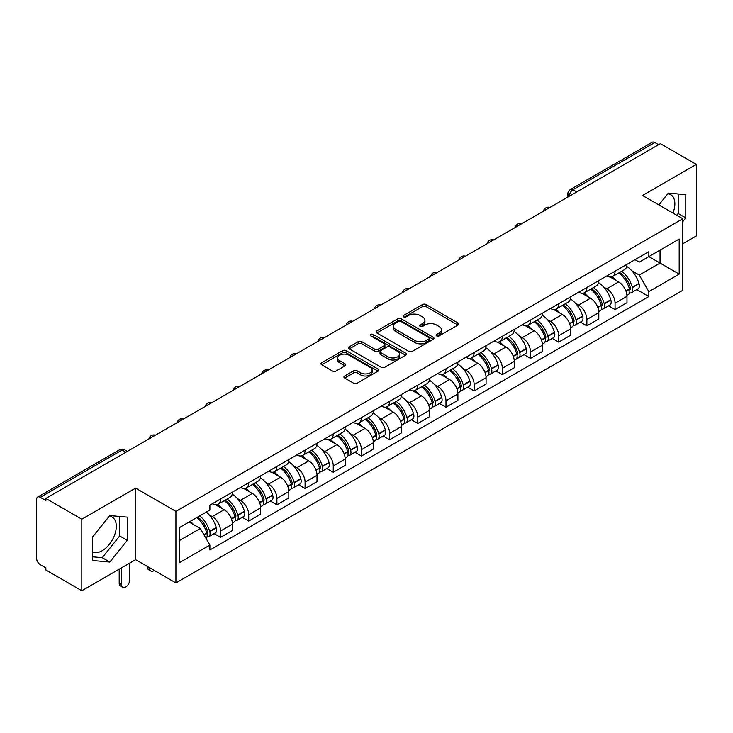 <?xml version="1.0" encoding="UTF-8"?>
<svg xmlns="http://www.w3.org/2000/svg" width="733" height="733" viewBox="0 0 733 733"><rect width="100%" height="100%" fill="white"/><g stroke="black" fill="none" stroke-linecap="round" stroke-linejoin="round"><path stroke-width="1.1" d="M436.639 335.888A1.759 1.017 0 0 0 439.122 335.888L457.96 325.012A2.511 1.448 0 0 0 458.693 323.986A2.511 1.448 0 0 0 457.96 322.969L426.047 304.543A2.511 1.448 0 0 0 422.501 304.543L403.663 315.419A1.759 1.017 0 0 0 403.15 316.134A1.759 1.017 0 0 0 403.663 316.848A1.759 1.017 0 0 0 406.146 316.848L408.583 315.437A8.026 4.636 0 0 1 419.927 315.437L422.584 316.977A8.026 4.636 0 0 1 424.938 320.257A8.026 4.636 0 0 1 422.584 323.528L420.146 324.939A1.759 1.017 0 0 0 419.633 325.654A1.759 1.017 0 0 0 420.146 326.368A1.759 1.017 0 0 0 422.629 326.368L425.067 324.966A8.026 4.636 0 0 1 436.419 324.966L439.076 326.497A8.026 4.636 0 0 1 441.431 329.777A8.026 4.636 0 0 1 439.076 333.048L436.639 334.459A1.759 1.017 0 0 0 436.126 335.173A1.759 1.017 0 0 0 436.639 335.888L436.639 334.459M667.781 193.805A19.928 11.508 -60 0 1 670.722 194.703A19.928 11.508 -60 0 1 672.967 213.056M109.244 516.27A19.928 11.508 -60 0 1 112.186 517.177A19.928 11.508 -60 0 1 115.237 533.138A19.928 11.508 -60 0 1 102.226 550.703A19.928 11.508 -60 0 1 92.376 551.757M344.657 375.992A2.511 1.448 0 0 0 343.924 377.019A2.511 1.448 0 0 0 344.657 378.045L353.618 383.212A2.511 1.448 0 0 0 357.163 383.212L378.081 371.127A2.511 1.448 0 0 0 378.814 370.11A2.511 1.448 0 0 0 378.081 369.084L346.168 350.658A2.511 1.448 0 0 0 342.623 350.658L321.695 362.734A2.511 1.448 0 0 0 320.962 363.76A2.511 1.448 0 0 0 321.695 364.787L332.516 371.026A2.511 1.448 0 0 0 336.062 371.026L345.014 365.859A2.511 1.448 0 0 0 345.747 364.832A2.511 1.448 0 0 0 345.014 363.815L339.654 360.718A6.707 3.876 0 0 1 337.684 357.979A6.707 3.876 0 0 1 341.825 354.396A6.707 3.876 0 0 1 349.137 355.239L370.147 367.37A6.707 3.876 0 0 1 372.117 370.11A6.707 3.876 0 0 1 367.975 373.683A6.707 3.876 0 0 1 360.663 372.85L357.163 370.825A2.511 1.448 0 0 0 353.618 370.825L344.657 375.992L344.657 378.045M175.92 511.387L135.642 488.123L81.812 519.202L45.858 498.449L660.406 143.65L696.35 164.403L642.52 195.482L682.799 218.736L175.92 511.387L175.92 582.927L682.799 290.286L682.799 218.736M408.757 351.373A2.511 1.448 0 0 0 412.303 351.373L433.23 339.297A2.511 1.448 0 0 0 433.963 338.27A2.511 1.448 0 0 0 433.23 337.244L401.308 318.818A2.511 1.448 0 0 0 397.762 318.818L376.844 330.904A2.511 1.448 0 0 0 376.102 331.921A2.511 1.448 0 0 0 376.844 332.947L408.757 351.373M371.429 336.273A1.759 1.017 0 0 1 373.207 336.52L373.207 334.431L405.651 353.169A2.511 1.448 0 0 1 406.384 354.186A2.511 1.448 0 0 1 405.651 355.212L384.733 367.288A2.511 1.448 0 0 1 381.187 367.288L349.265 348.862L349.265 346.819A2.511 1.448 0 0 0 348.532 347.845A2.511 1.448 0 0 0 349.265 348.862M349.265 346.819L358.226 341.651A2.511 1.448 0 0 1 361.772 341.651L374.71 349.119A2.511 1.448 0 0 0 378.255 349.119L384.202 345.692A2.511 1.448 0 0 0 384.935 344.666A2.511 1.448 0 0 0 384.202 343.649L370.724 335.861A1.759 1.017 0 0 1 370.211 335.146A1.759 1.017 0 0 1 371.292 334.211A1.759 1.017 0 0 1 373.207 334.431M81.812 519.202L81.812 590.752L45.858 569.999L45.858 567.91L40.26 564.676A5.113 2.95 -120 0 1 36.65 558.418L36.65 499.393A5.113 2.95 -120 0 1 37.704 497.047L119.534 449.805A5.113 2.95 60 0 1 122.09 450.062L40.26 497.304A5.113 2.95 -120 0 0 37.704 497.047M682.799 243.768L696.35 235.953L696.35 164.403M81.812 590.752L135.642 559.673L175.92 582.927M45.858 498.449L45.858 500.538L40.26 497.304M576.77 191.936L572.977 189.746A5.113 2.95 60 0 0 570.421 189.49L652.251 142.248A5.113 2.95 60 0 1 654.798 142.504L572.977 189.746A5.113 2.95 120 0 0 569.358 196.004L569.358 196.215M658.601 144.694L654.798 142.504M615.06 271.201A11.755 6.78 60 0 1 612.632 276.478L624.553 269.588A11.755 6.78 -120 0 0 626.981 264.32M603.745 287.089L606.75 288.82A11.755 6.78 60 0 1 615.06 303.215L626.981 296.334A11.755 6.78 -120 0 0 618.67 281.939L610.14 277.019M626.981 296.334L626.981 302.692L615.06 309.583L608.601 305.844M612.632 276.478A11.755 6.78 60 0 1 606.842 275.947M615.06 303.215L615.06 309.583M586.886 287.473A11.755 6.78 60 0 1 584.448 292.742L596.369 285.861A11.755 6.78 -120 0 0 598.806 280.583M580.417 322.117L586.886 325.846L598.806 318.965L598.806 312.606A11.755 6.78 -120 0 0 590.496 298.212L581.965 293.282M584.448 292.742A11.755 6.78 60 0 1 578.667 292.21M575.57 303.361L578.575 305.093A11.755 6.78 60 0 1 586.886 319.487L586.886 325.846M558.702 303.737A11.755 6.78 60 0 1 556.265 309.014L568.194 302.133A11.755 6.78 -120 0 0 570.622 296.856M552.233 338.389L558.702 342.119L570.622 335.238L570.622 328.87A11.755 6.78 -120 0 0 562.312 314.484L553.781 309.555M556.265 309.014A11.755 6.78 60 0 1 550.483 308.483M547.386 319.625L550.391 321.366A11.755 6.78 60 0 1 558.702 335.76L558.702 342.119M530.518 320.009A11.755 6.78 60 0 1 528.09 325.287L540.01 318.397A11.755 6.78 -120 0 0 542.447 313.128M524.058 354.653L530.518 358.391L542.447 351.501L542.447 345.142A11.755 6.78 -120 0 0 534.137 330.748L525.598 325.828M528.09 325.287A11.755 6.78 60 0 1 522.299 324.756M519.202 335.897L522.217 337.629A11.755 6.78 60 0 1 530.518 352.023L530.518 358.391M502.343 336.282A11.755 6.78 60 0 1 499.906 341.551L511.826 334.669A11.755 6.78 -120 0 0 514.264 329.392M495.875 370.925L502.343 374.655L514.264 367.774L514.264 361.415A11.755 6.78 -120 0 0 505.953 347.021L497.423 342.091M499.906 341.551A11.755 6.78 60 0 1 494.124 341.019M491.028 352.17L494.033 353.902A11.755 6.78 60 0 1 502.343 368.296L502.343 374.655M474.159 352.546A11.755 6.78 60 0 1 471.731 357.823L483.652 350.942A11.755 6.78 -120 0 0 486.08 345.664M467.7 387.198L474.159 390.927L486.08 384.046L486.08 377.678A11.755 6.78 -120 0 0 477.779 363.293L469.239 358.364M471.731 357.823A11.755 6.78 60 0 1 465.941 357.292M462.844 368.433L465.849 370.174A11.755 6.78 60 0 1 474.159 384.568L474.159 390.927M445.985 368.818A11.755 6.78 60 0 1 443.547 374.096L455.468 367.206A11.755 6.78 -120 0 0 457.905 361.937M439.516 403.462L445.985 407.2L457.905 400.31L457.905 393.951A11.755 6.78 -120 0 0 449.595 379.557L441.064 374.636M443.547 374.096A11.755 6.78 60 0 1 437.766 373.564M434.669 384.706L437.674 386.438A11.755 6.78 60 0 1 445.985 400.832L445.985 407.2M417.801 385.091A11.755 6.78 60 0 1 415.364 390.359L427.293 383.478A11.755 6.78 -120 0 0 429.721 378.201M411.332 419.734L417.801 423.463L429.721 416.582L429.721 410.223A11.755 6.78 -120 0 0 421.411 395.829L412.881 390.9M415.364 390.359A11.755 6.78 60 0 1 409.582 389.828M406.485 400.978L409.49 402.71A11.755 6.78 60 0 1 417.801 417.104L417.801 423.463M389.617 401.354A11.755 6.78 60 0 1 387.189 406.632L399.109 399.751A11.755 6.78 -120 0 0 401.547 394.473M383.157 436.007L389.626 439.736L401.547 432.855L401.547 426.487A11.755 6.78 -120 0 0 393.236 412.102L384.697 407.172M387.189 406.632A11.755 6.78 60 0 1 381.407 406.1M378.31 417.242L381.316 418.983A11.755 6.78 60 0 1 389.626 433.377L389.626 439.736M361.442 417.627A11.755 6.78 60 0 1 359.005 422.904L370.935 416.014A11.755 6.78 -120 0 0 373.363 410.746M354.974 452.27L361.442 456.008L373.363 449.118L373.363 442.759A11.755 6.78 -120 0 0 365.052 428.365L356.522 423.445M359.005 422.904A11.755 6.78 60 0 1 353.224 422.373M350.127 433.515L353.132 435.246A11.755 6.78 60 0 1 361.442 449.641L361.442 456.008M333.258 433.899A11.755 6.78 60 0 1 330.83 439.168L342.751 432.287A11.755 6.78 -120 0 0 345.188 427.009M326.799 468.543L333.258 472.272L345.188 465.391L345.188 459.032A11.755 6.78 -120 0 0 336.878 444.638L328.338 439.708M330.83 439.168A11.755 6.78 60 0 1 325.04 438.636M321.943 449.787L324.948 451.519A11.755 6.78 60 0 1 333.258 465.913L333.258 472.272M305.084 450.163A11.755 6.78 60 0 1 302.647 455.44L314.567 448.559A11.755 6.78 -120 0 0 317.004 443.282M298.615 484.815L305.084 488.545L317.004 481.663L317.004 475.296A11.755 6.78 -120 0 0 308.694 460.91L300.163 455.981M302.647 455.44A11.755 6.78 60 0 1 296.865 454.909M293.768 466.051L296.773 467.791A11.755 6.78 60 0 1 305.084 482.186L305.084 488.545M276.9 466.435A11.755 6.78 60 0 1 274.472 471.713L286.392 464.823A11.755 6.78 -120 0 0 288.82 459.554M270.44 501.079L276.9 504.817L288.82 497.927L288.82 491.568A11.755 6.78 -120 0 0 280.519 477.174L271.98 472.254M274.472 471.713A11.755 6.78 60 0 1 268.681 471.182M265.584 482.323L268.59 484.055A11.755 6.78 60 0 1 276.9 498.449L276.9 504.817M248.725 482.708A11.755 6.78 60 0 1 246.288 487.976L258.208 481.095A11.755 6.78 -120 0 0 260.646 475.818M242.256 517.351L248.725 521.081L260.646 514.2L260.646 507.841A11.755 6.78 -120 0 0 252.335 493.446L243.805 488.517M246.288 487.976A11.755 6.78 60 0 1 240.506 487.445M237.41 498.596L240.415 500.327A11.755 6.78 60 0 1 248.725 514.722L248.725 521.081M220.541 498.971A11.755 6.78 60 0 1 218.104 504.249L230.034 497.368A11.755 6.78 -120 0 0 232.462 492.09M214.073 533.624L220.541 537.353L232.462 530.472L232.462 524.104A11.755 6.78 -120 0 0 224.151 509.719L215.621 504.79M218.104 504.249A11.755 6.78 60 0 1 212.323 503.718M209.226 514.859L212.231 516.6A11.755 6.78 60 0 1 220.541 530.994L220.541 537.353M635.025 259.674L639.268 262.13L679.189 239.077L660.039 250.136L660.039 263.065L639.268 275.058L631.928 270.816M179.539 540.478L200.311 528.484L209.885 545.068L179.539 562.596L179.539 527.549L209.885 510.031L209.885 505.129L648.842 251.694L648.842 256.596L679.189 274.124L648.842 291.642L639.268 275.058M679.189 239.077L679.189 274.124M209.885 545.068L209.885 549.97L648.842 296.544L648.842 291.642M682.799 221.604L685.786 217.903L685.786 194.657L668.349 193.1L658.857 204.91M135.642 488.123L135.642 559.673M92.376 560.498L109.813 562.055L127.24 540.368L127.24 517.131L109.813 515.574L92.376 537.252L92.376 560.498M200.311 528.484L189.114 522.024M636.775 289.581L648.842 296.544M676.788 215.273L678.199 213.523L678.199 193.979M678.199 213.523L685.786 217.903M92.376 556.796L102.226 557.676L119.653 535.988L119.653 516.453M102.226 557.676L109.813 562.055M119.653 535.988L127.24 540.368M437.344 336.135L439.076 335.137A8.026 4.636 0 0 0 441.431 331.857L441.431 329.777M424.938 320.257L424.938 322.337A8.026 4.636 0 0 1 422.584 325.617L420.852 326.616M457.923 325.031L426.047 306.623A2.511 1.448 0 0 0 422.501 306.623L404.359 317.096M433.194 339.315L401.308 320.907A2.511 1.448 0 0 0 397.762 320.907L376.872 332.965L376.844 330.904M428.796 338.985A1.759 1.017 0 0 0 429.309 338.27A1.759 1.017 0 0 0 428.796 337.556L400.777 321.375A1.759 1.017 0 0 0 398.294 321.375L395.728 322.868A8.026 4.636 0 0 0 393.374 326.139A8.026 4.636 0 0 0 395.728 329.419L414.878 340.469A8.026 4.636 0 0 0 426.221 340.469L428.796 338.985L428.796 341.074A1.759 1.017 0 0 0 429.309 340.359L429.309 338.27M393.374 326.139L393.374 328.228A8.026 4.636 0 0 0 395.728 331.499L395.728 329.419M428.796 341.074L426.221 342.558A8.026 4.636 0 0 1 414.878 342.558L395.728 331.499M349.302 348.881L358.226 343.731L358.226 341.651M384.935 344.666L384.935 346.755A2.511 1.448 0 0 1 384.202 347.781L378.255 351.208A2.511 1.448 0 0 1 374.71 351.208L361.772 343.731A2.511 1.448 0 0 0 358.226 343.731M373.207 336.52L405.624 355.23M388.142 356.879A6.707 3.876 0 0 0 395.454 357.713A6.707 3.876 0 0 0 399.595 354.14A6.707 3.876 0 0 0 397.634 351.4L390.231 347.121A2.511 1.448 0 0 0 386.685 347.121L380.739 350.557A2.511 1.448 0 0 0 380.006 351.574A2.511 1.448 0 0 0 380.739 352.6L388.142 356.879L388.142 358.959A6.707 3.876 0 0 0 395.454 359.802A6.707 3.876 0 0 0 399.595 356.22L399.595 354.14M380.006 351.574L380.006 353.663A2.511 1.448 0 0 0 380.739 354.69L380.739 352.6M388.142 358.959L380.739 354.69M372.117 370.11L372.117 372.19A6.707 3.876 0 0 1 367.975 375.772A6.707 3.876 0 0 1 360.663 374.93L357.163 372.914A2.511 1.448 0 0 0 353.618 372.914L344.693 378.063M337.684 357.979L337.684 360.059A6.707 3.876 0 0 0 339.654 362.798L339.654 360.718M344.977 365.877L339.654 362.798M378.045 371.155L346.168 352.747A2.511 1.448 0 0 0 342.623 352.747L321.732 364.805M619.495 272.511A16.099 9.291 60 0 1 619.577 272.557A16.099 9.291 60 0 1 630.169 286.997L630.261 287.327A3.134 1.805 60 0 1 629.766 289.792A3.134 1.805 60 0 1 629.693 289.828M618.789 272.914A19.415 11.206 60 0 1 629.464 288.93L629.555 289.269A6.45 3.72 60 0 1 628.538 294.336L626.935 295.262M629.638 292.907A6.45 3.72 -120 0 0 631.425 292.669A6.45 3.72 -120 0 0 632.451 287.602L632.35 287.263A19.415 11.206 -120 0 0 621.685 271.247M626.742 266.381A19.415 11.206 60 0 1 638.947 283.46L639.039 283.79A6.45 3.72 60 0 1 638.022 288.857L631.425 292.669M612.174 276.698A19.415 11.206 60 0 1 616.224 280.528M625.661 280.556L628.144 281.985M591.32 288.775A16.099 9.291 60 0 1 591.394 288.82A16.099 9.291 60 0 1 601.985 303.27L602.086 303.599A3.134 1.805 60 0 1 601.591 306.055A3.134 1.805 60 0 1 601.518 306.092M590.615 289.187A19.415 11.206 60 0 1 601.28 305.203L601.381 305.542A6.45 3.72 60 0 1 600.354 310.6L598.751 311.525M601.463 309.179A6.45 3.72 -120 0 0 603.25 308.932A6.45 3.72 -120 0 0 604.267 303.865L604.175 303.535A19.415 11.206 -120 0 0 593.501 287.519M598.559 282.645A19.415 11.206 60 0 1 610.763 299.733L610.864 300.063A6.45 3.72 60 0 1 609.838 305.13L603.25 308.932M583.99 292.971A19.415 11.206 60 0 1 588.049 296.801M597.487 296.828L599.96 298.249M563.136 305.047A16.099 9.291 60 0 1 563.219 305.093A16.099 9.291 60 0 1 573.811 319.533L573.902 319.872A3.134 1.805 60 0 1 573.408 322.328A3.134 1.805 60 0 1 573.334 322.364M562.431 305.45A19.415 11.206 60 0 1 573.105 321.475L573.197 321.805A6.45 3.72 60 0 1 572.18 326.872L570.576 327.798M573.279 325.443A6.45 3.72 -120 0 0 575.066 325.205A6.45 3.72 -120 0 0 576.092 320.138L575.991 319.808A19.415 11.206 -120 0 0 565.326 303.783M570.384 298.917A19.415 11.206 60 0 1 582.588 315.996L582.68 316.335A6.45 3.72 60 0 1 581.663 321.393L575.066 325.205M555.806 309.244A19.415 11.206 60 0 1 559.865 313.064M569.303 313.092L571.777 314.521M534.953 321.32A16.099 9.291 60 0 1 535.035 321.366A16.099 9.291 60 0 1 545.627 335.806L545.719 336.135A3.134 1.805 60 0 1 545.224 338.6A3.134 1.805 60 0 1 545.16 338.637M534.256 321.723A19.415 11.206 60 0 1 544.921 337.739L545.013 338.078A6.45 3.72 60 0 1 543.996 343.145L542.393 344.07M545.105 341.715A6.45 3.72 -120 0 0 546.891 341.477A6.45 3.72 -120 0 0 547.908 336.41L547.817 336.071A19.415 11.206 -120 0 0 537.142 320.055M542.2 315.19A19.415 11.206 60 0 1 554.405 332.269L554.505 332.599A6.45 3.72 60 0 1 553.479 337.666L546.891 341.477M527.632 325.507A19.415 11.206 60 0 1 531.682 329.337M541.128 329.364L543.602 330.794M506.778 337.583A16.099 9.291 60 0 1 506.86 337.629A16.099 9.291 60 0 1 517.443 352.078L517.544 352.408A3.134 1.805 60 0 1 517.049 354.864A3.134 1.805 60 0 1 516.976 354.9M506.072 337.995A19.415 11.206 60 0 1 516.747 354.012L516.838 354.351A6.45 3.72 60 0 1 515.821 359.408L514.218 360.334M516.921 357.988A6.45 3.72 -120 0 0 518.707 357.741A6.45 3.72 -120 0 0 519.724 352.674L519.633 352.344A19.415 11.206 -120 0 0 508.959 336.328M514.016 331.453A19.415 11.206 60 0 1 526.23 348.541L526.321 348.871A6.45 3.72 60 0 1 525.304 353.938L518.707 357.741M499.448 341.78A19.415 11.206 60 0 1 503.507 345.609M512.944 345.637L515.418 347.057M478.594 353.856A16.099 9.291 60 0 1 478.676 353.902A16.099 9.291 60 0 1 489.268 368.342L489.36 368.681A3.134 1.805 60 0 1 488.865 371.136A3.134 1.805 60 0 1 488.801 371.173M477.889 354.259A19.415 11.206 60 0 1 488.563 370.284L488.654 370.614A6.45 3.72 60 0 1 487.637 375.681L486.034 376.606M488.746 374.251A6.45 3.72 -120 0 0 490.533 374.013A6.45 3.72 -120 0 0 491.55 368.946L491.449 368.617A19.415 11.206 -120 0 0 480.784 352.591M485.842 347.726A19.415 11.206 60 0 1 498.046 364.805L498.138 365.144A6.45 3.72 60 0 1 497.121 370.202L490.533 374.013M471.273 358.052A19.415 11.206 60 0 1 475.323 361.873M484.77 361.9L487.243 363.33M450.419 370.128A16.099 9.291 60 0 1 450.502 370.174A16.099 9.291 60 0 1 461.084 384.614L461.185 384.944A3.134 1.805 60 0 1 460.691 387.409A3.134 1.805 60 0 1 460.617 387.445M449.714 370.531A19.415 11.206 60 0 1 460.379 386.548L460.48 386.887A6.45 3.72 60 0 1 459.463 391.953L457.85 392.879M460.562 390.524A6.45 3.72 -120 0 0 462.349 390.286A6.45 3.72 -120 0 0 463.366 385.219L463.274 384.88A19.415 11.206 -120 0 0 452.6 368.864M457.658 363.999A19.415 11.206 60 0 1 469.862 381.078L469.963 381.407A6.45 3.72 60 0 1 468.946 386.474L462.349 390.286M443.089 374.316A19.415 11.206 60 0 1 447.148 378.146M456.586 378.173L459.06 379.602M422.235 386.392A16.099 9.291 60 0 1 422.318 386.438A16.099 9.291 60 0 1 432.91 400.887L433.001 401.217A3.134 1.805 60 0 1 432.507 403.672A3.134 1.805 60 0 1 432.433 403.709M421.53 386.804A19.415 11.206 60 0 1 432.204 402.82L432.296 403.159A6.45 3.72 60 0 1 431.279 408.217L429.675 409.142M432.378 406.797A6.45 3.72 -120 0 0 434.165 406.549A6.45 3.72 -120 0 0 435.191 401.482L435.09 401.153A19.415 11.206 -120 0 0 424.425 385.137M429.483 380.262A19.415 11.206 60 0 1 441.687 397.35L441.779 397.68A6.45 3.72 60 0 1 440.762 402.747L434.165 406.549M414.915 390.588A19.415 11.206 60 0 1 418.964 394.418M428.402 394.446L430.885 395.866M394.061 402.664A16.099 9.291 60 0 1 394.134 402.71A16.099 9.291 60 0 1 404.726 417.15L404.827 417.489A3.134 1.805 60 0 1 404.332 419.945A3.134 1.805 60 0 1 404.259 419.982M393.355 403.068A19.415 11.206 60 0 1 404.02 419.093L404.121 419.423A6.45 3.72 60 0 1 403.095 424.489L401.492 425.415M404.204 423.06A6.45 3.72 -120 0 0 405.99 422.822A6.45 3.72 -120 0 0 407.007 417.755L406.916 417.425A19.415 11.206 -120 0 0 396.241 401.4M401.299 396.535A19.415 11.206 60 0 1 413.504 413.614L413.604 413.953A6.45 3.72 60 0 1 412.578 419.01L405.99 422.822M386.731 406.861A19.415 11.206 60 0 1 390.79 410.682M400.227 410.709L402.701 412.138M365.877 418.937A16.099 9.291 60 0 1 365.959 418.983A16.099 9.291 60 0 1 376.551 433.423L376.643 433.753A3.134 1.805 60 0 1 376.148 436.217A3.134 1.805 60 0 1 376.075 436.254M365.171 419.34A19.415 11.206 60 0 1 375.846 435.356L375.937 435.695A6.45 3.72 60 0 1 374.92 440.762L373.317 441.687M376.02 439.333A6.45 3.72 -120 0 0 377.807 439.094A6.45 3.72 -120 0 0 378.824 434.028L378.732 433.689A19.415 11.206 -120 0 0 368.067 417.673M373.124 412.807A19.415 11.206 60 0 1 385.329 429.886L385.421 430.216A6.45 3.72 60 0 1 384.404 435.283L377.807 439.094M358.547 423.124A19.415 11.206 60 0 1 362.606 426.954M372.043 426.982L374.517 428.411M337.693 435.2A16.099 9.291 60 0 1 337.776 435.246A16.099 9.291 60 0 1 348.367 449.696L348.459 450.025A3.134 1.805 60 0 1 347.964 452.481A3.134 1.805 60 0 1 347.9 452.518M336.997 435.613A19.415 11.206 60 0 1 347.662 451.629L347.754 451.968A6.45 3.72 60 0 1 346.736 457.026L345.133 457.951M347.845 455.605A6.45 3.72 -120 0 0 349.632 455.358A6.45 3.72 -120 0 0 350.649 450.291L350.557 449.961A19.415 11.206 -120 0 0 339.883 433.945M344.941 429.071A19.415 11.206 60 0 1 357.145 446.159L357.246 446.489A6.45 3.72 60 0 1 356.22 451.555L349.632 455.358M330.372 439.397A19.415 11.206 60 0 1 334.422 443.227M343.869 443.254L346.343 444.674M309.518 451.473A16.099 9.291 60 0 1 309.601 451.519A16.099 9.291 60 0 1 320.184 465.959L320.284 466.298A3.134 1.805 60 0 1 319.79 468.754A3.134 1.805 60 0 1 319.716 468.79M308.813 451.876A19.415 11.206 60 0 1 319.487 467.901L319.579 468.231A6.45 3.72 60 0 1 318.562 473.298L316.958 474.224M319.661 471.869A6.45 3.72 -120 0 0 321.448 471.631A6.45 3.72 -120 0 0 322.465 466.564L322.373 466.234A19.415 11.206 -120 0 0 311.699 450.209M316.757 445.343A19.415 11.206 60 0 1 328.97 462.422L329.062 462.761A6.45 3.72 60 0 1 328.045 467.819L321.448 471.631M302.188 455.669A19.415 11.206 60 0 1 306.247 459.49M315.685 459.518L318.159 460.947M281.335 467.746A16.099 9.291 60 0 1 281.417 467.791A16.099 9.291 60 0 1 292.009 482.232L292.101 482.561A3.134 1.805 60 0 1 291.606 485.026A3.134 1.805 60 0 1 291.542 485.063M280.629 468.149A19.415 11.206 60 0 1 291.303 484.165L291.395 484.504A6.45 3.72 60 0 1 290.378 489.571L288.775 490.496M291.477 488.141A6.45 3.72 -120 0 0 293.273 487.903A6.45 3.72 -120 0 0 294.29 482.836L294.19 482.497A19.415 11.206 -120 0 0 283.524 466.481M288.582 461.616A19.415 11.206 60 0 1 300.787 478.695L300.878 479.025A6.45 3.72 60 0 1 299.861 484.092L293.273 487.903M274.014 471.933A19.415 11.206 60 0 1 278.064 475.763M287.501 475.79L289.984 477.22M253.16 484.009A16.099 9.291 60 0 1 253.242 484.055A16.099 9.291 60 0 1 263.825 498.504L263.926 498.834A3.134 1.805 60 0 1 263.431 501.29A3.134 1.805 60 0 1 263.358 501.326M252.454 484.421A19.415 11.206 60 0 1 263.12 500.437L263.22 500.776A6.45 3.72 60 0 1 262.203 505.834L260.591 506.76M263.303 504.414A6.45 3.72 -120 0 0 265.089 504.167A6.45 3.72 -120 0 0 266.106 499.1L266.015 498.77A19.415 11.206 -120 0 0 255.341 482.754M260.398 477.879A19.415 11.206 60 0 1 272.603 494.967L272.703 495.297A6.45 3.72 60 0 1 271.686 500.364L265.089 504.167M245.83 488.205A19.415 11.206 60 0 1 249.889 492.035M259.326 492.063L261.8 493.483M224.976 500.282A16.099 9.291 60 0 1 225.058 500.327A16.099 9.291 60 0 1 235.65 514.768L235.742 515.107A3.134 1.805 60 0 1 235.247 517.562A3.134 1.805 60 0 1 235.174 517.599M149.734 567.809L149.734 568.432A5.745 3.317 120 0 0 150.925 571.062A5.745 3.317 120 0 0 154.306 570.448M150.925 571.062L148.57 569.706A5.745 3.317 -60 0 1 147.379 567.076L147.379 566.453M224.271 500.685A19.415 11.206 60 0 1 234.945 516.71L235.036 517.04A6.45 3.72 60 0 1 234.019 522.107L232.416 523.032M235.119 520.677A6.45 3.72 -120 0 0 236.906 520.439A6.45 3.72 -120 0 0 237.932 515.372L237.831 515.042A19.415 11.206 -120 0 0 227.166 499.017M232.224 494.152A19.415 11.206 60 0 1 244.428 511.231L244.52 511.57A6.45 3.72 60 0 1 243.503 516.628L236.906 520.439M217.655 504.478A19.415 11.206 60 0 1 221.705 508.299M231.142 508.326L233.616 509.756M197.663 517.086A16.099 9.291 60 0 1 207.466 531.04L207.567 531.37A3.134 1.805 60 0 1 207.072 533.835A3.134 1.805 60 0 1 206.999 533.871M121.55 567.809L121.55 584.705A5.745 3.317 120 0 0 122.741 587.335A5.745 3.317 120 0 0 127.176 585.795A5.745 3.317 120 0 0 129.677 580.014L129.677 563.109M122.741 587.335L120.395 585.979A5.745 3.317 -60 0 1 119.204 583.349L119.204 569.165M196.847 517.553A19.415 11.206 60 0 1 206.761 532.973L206.862 533.312A6.45 3.72 60 0 1 205.973 538.297M206.944 536.95A6.45 3.72 -120 0 0 208.731 536.712A6.45 3.72 -120 0 0 209.748 531.645L209.656 531.306A19.415 11.206 -120 0 0 199.743 515.885M206.33 512.083A19.415 11.206 60 0 1 216.244 527.503L216.345 527.833A6.45 3.72 60 0 1 215.319 532.9L208.731 536.712M190.25 521.365A19.415 11.206 60 0 1 193.53 524.571M202.968 524.599L205.442 526.028M569.541 196.105L569.358 196.004A5.113 2.95 0 0 1 567.864 193.915L567.864 197.076M248.725 514.722L260.646 507.841M276.9 498.449L288.82 491.568M305.084 482.186L317.004 475.296M333.258 465.913L345.188 459.032M361.442 449.641L373.363 442.759M389.626 433.377L401.547 426.487M417.801 417.104L429.721 410.223M445.985 400.832L457.905 393.951M474.159 384.568L486.08 377.678M502.343 368.296L514.264 361.415M530.518 352.023L542.447 345.142M558.702 335.76L570.622 328.87M586.886 319.487L598.806 312.606M220.541 530.994L232.462 524.104M212.231 516.6L224.151 509.719M240.415 500.327L252.335 493.446M268.59 484.055L280.519 477.174M296.773 467.791L308.694 460.91M324.948 451.519L336.878 444.638M353.132 435.246L365.052 428.365M381.316 418.983L393.236 412.102M409.49 402.71L421.411 395.829M437.674 386.438L449.595 379.557M465.849 370.174L477.779 363.293M494.033 353.902L505.953 347.021M522.217 337.629L534.137 330.748M550.391 321.366L562.312 314.484M578.575 305.093L590.496 298.212M606.75 288.82L618.67 281.939M549.53 207.659A5.113 2.95 120 0 0 547.276 208.96M521.355 223.931A5.113 2.95 120 0 0 519.101 225.233M493.172 240.195A5.113 2.95 120 0 0 490.918 241.505M464.997 256.468A5.113 2.95 120 0 0 462.734 257.769M436.813 272.74A5.113 2.95 120 0 0 434.559 274.041M408.629 289.004A5.113 2.95 120 0 0 406.375 290.314M380.454 305.276A5.113 2.95 120 0 0 378.201 306.577M352.271 321.549A5.113 2.95 120 0 0 350.017 322.85M324.096 337.812A5.113 2.95 120 0 0 321.842 339.122M295.912 354.085A5.113 2.95 120 0 0 293.658 355.386M267.737 370.357A5.113 2.95 120 0 0 265.474 371.658M239.554 386.621A5.113 2.95 120 0 0 237.3 387.931M211.37 402.893A5.113 2.95 120 0 0 209.116 404.195M183.195 419.166A5.113 2.95 120 0 0 180.941 420.467M155.011 435.429A5.113 2.95 120 0 0 152.757 436.74M125.884 452.252L122.09 450.062A5.113 2.95 120 0 1 124.647 449.805A5.113 5.113 0 0 0 119.534 449.805M439.076 335.137L439.076 333.048M420.146 326.368L420.146 324.939M422.584 325.617L422.584 323.528M403.663 316.848L403.663 315.419M422.501 306.623L422.501 304.543M426.047 306.623L426.047 304.543M457.96 325.012L457.96 322.969M397.762 320.907L397.762 318.818M401.308 320.907L401.308 318.818M433.23 339.297L433.23 337.244M414.878 342.558L414.878 340.469M426.221 342.558L426.221 340.469M361.772 343.731L361.772 341.651M374.71 351.208L374.71 349.119M378.255 351.208L378.255 349.119M384.202 347.781L384.202 345.692M405.651 355.212L405.651 353.169M353.618 372.914L353.618 370.825M357.163 372.914L357.163 370.825M360.663 374.93L360.663 372.85M345.014 365.859L345.014 363.815M321.695 364.787L321.695 362.734M342.623 352.747L342.623 350.658M346.168 352.747L346.168 350.658M378.081 371.127L378.081 369.084M626.028 291.303L629.555 289.269M632.451 287.602L639.039 283.79M632.35 287.263L638.947 283.46M629.455 288.912L630.417 288.353M625.909 290.992L629.464 288.93M597.844 307.576L601.381 305.542M604.267 303.865L610.864 300.063M604.175 303.535L610.763 299.733M601.28 305.175L602.233 304.626M597.725 307.255L601.28 305.203M569.669 323.849L573.197 321.805M576.092 320.138L582.68 316.335M575.991 319.808L582.588 315.996M569.55 323.528L574.058 320.898M541.485 340.112L545.013 338.078M547.908 336.41L554.505 332.599M547.817 336.071L554.405 332.269M544.912 337.721L545.874 337.162M541.366 339.8L544.921 337.739M513.302 356.385L516.838 354.351M519.724 352.674L526.321 348.871M519.633 352.344L526.23 348.541M516.738 353.984L517.7 353.434M513.182 356.064L516.747 354.012M485.127 372.657L488.654 370.614M491.55 368.946L498.138 365.144M491.449 368.617L498.046 364.805M488.554 370.257L489.516 369.707M485.008 372.337L488.563 370.284M456.943 388.921L460.48 386.887M463.366 385.219L469.963 381.407M463.274 384.88L469.862 381.078M460.379 386.529L461.332 385.97M456.824 388.609L460.379 386.548M428.768 405.193L432.296 403.159M435.191 401.482L441.779 397.68M435.09 401.153L441.687 397.35M432.195 402.793L433.157 402.243M428.649 404.873L432.204 402.82M400.584 421.466L404.121 419.423M407.007 417.755L413.604 413.953M406.916 417.425L413.504 413.614M404.011 419.065L404.973 418.516M400.465 421.145L404.02 419.093M372.41 437.729L375.937 435.695M378.824 434.028L385.421 430.216M378.732 433.689L385.329 429.886M372.291 437.418L376.799 434.779M344.226 454.002L347.754 451.968M350.649 450.291L357.246 446.489M350.557 449.961L357.145 446.159M344.107 453.681L348.615 451.052M316.042 470.274L319.579 468.231M322.465 466.564L329.062 462.761M322.373 466.234L328.97 462.422M315.923 469.954L320.44 467.324M287.867 486.538L291.395 484.504M294.29 482.836L300.878 479.025M294.19 482.497L300.787 478.695M291.294 484.147L292.256 483.588M287.748 486.226L291.303 484.165M259.684 502.811L263.22 500.776M266.106 499.1L272.703 495.297M266.015 498.77L272.603 494.967M263.12 500.41L264.072 499.86M259.564 502.49L263.12 500.437M147.379 567.076L149.734 568.432M231.509 519.083L235.036 517.04M237.932 515.372L244.52 511.57M237.831 515.042L244.428 511.231M234.936 516.683L235.898 516.133M231.39 518.762L234.945 516.71M119.204 583.349L121.55 584.705M204.04 534.943L206.862 533.312M209.748 531.645L216.345 527.833M209.656 531.306L216.244 527.503M206.752 532.955L207.714 532.396M203.866 534.65L206.761 532.973M549.97 207.412A5.113 5.113 0 0 0 543.41 211.196M521.786 223.675A5.113 5.113 0 0 0 515.235 227.459M493.611 239.948A5.113 5.113 0 0 0 487.051 243.732M465.428 256.22A5.113 5.113 0 0 0 458.867 260.004M437.244 272.484A5.113 5.113 0 0 0 430.692 276.268M409.069 288.756A5.113 5.113 0 0 0 402.509 292.54M380.885 305.029A5.113 5.113 0 0 0 374.334 308.813M352.71 321.292A5.113 5.113 0 0 0 346.15 325.076M324.527 337.565A5.113 5.113 0 0 0 317.975 341.349M296.343 353.837A5.113 5.113 0 0 0 289.792 357.622M268.168 370.101A5.113 5.113 0 0 0 261.608 373.885M239.984 386.373A5.113 5.113 0 0 0 233.433 390.158M211.81 402.646A5.113 5.113 0 0 0 205.249 406.43M183.626 418.909A5.113 5.113 0 0 0 177.074 422.694M155.451 435.182A5.113 5.113 0 0 0 148.891 438.966M127.386 451.381L124.647 449.805M570.421 189.49A5.113 5.113 0 0 0 567.864 193.915"/></g></svg>
